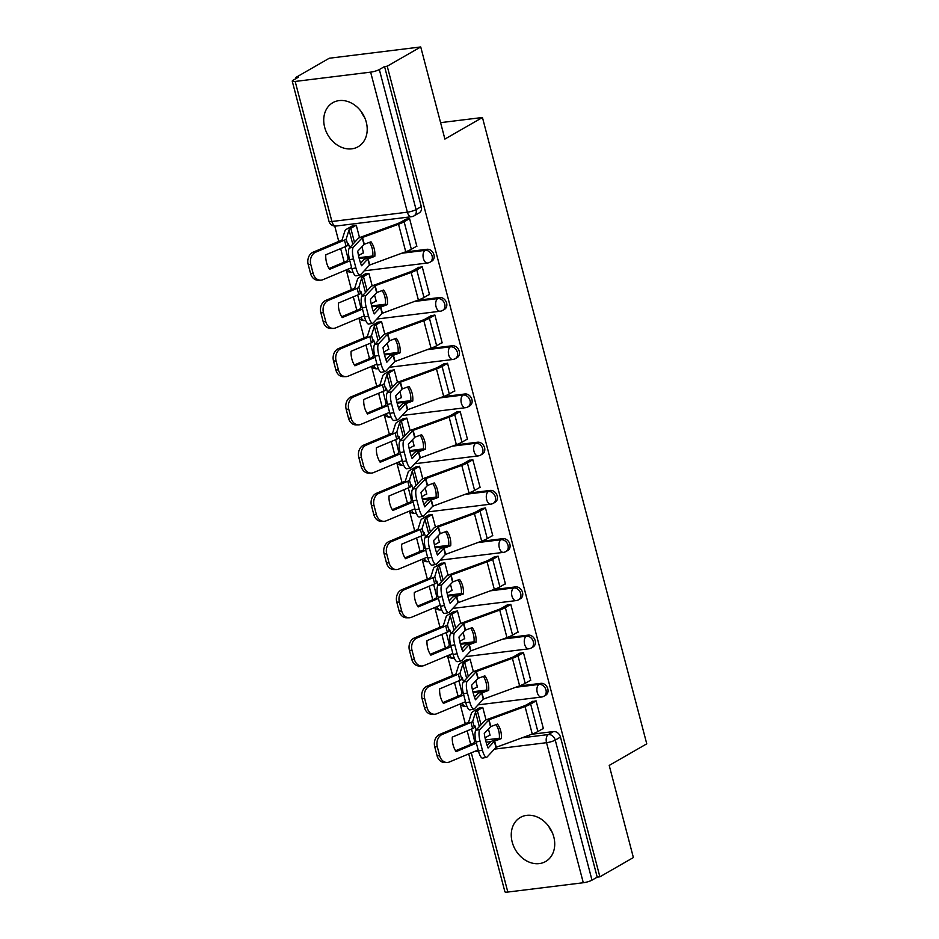 <?xml version="1.0" encoding="UTF-8"?>
<svg xmlns="http://www.w3.org/2000/svg" width="939" height="939" viewBox="0 0 939 939"><rect width="100%" height="100%" fill="white"/><g stroke="black" fill="none" stroke-linecap="round" stroke-linejoin="round"><path stroke-width="1.41" d="M431.858 261.124A6.514 5.223 -119.9 0 0 433.947 254.821A6.514 5.223 -119.9 0 0 426.987 249.293L425.144 250.361A6.514 5.223 60.1 0 1 432.093 255.878A6.514 5.223 60.1 0 1 430.003 262.192L431.858 261.124M444.511 309.354A6.514 5.223 -119.9 0 0 446.6 303.051A6.514 5.223 -119.9 0 0 439.64 297.522L437.797 298.59A6.514 5.223 60.1 0 1 444.746 304.107A6.514 5.223 60.1 0 1 442.656 310.41L444.511 309.354M457.164 357.583A6.514 5.223 -119.9 0 0 459.253 351.28A6.514 5.223 -119.9 0 0 452.293 345.752L450.45 346.82A6.514 5.223 60.1 0 1 457.399 352.336A6.514 5.223 60.1 0 1 455.309 358.639L457.164 357.583M469.817 405.801A6.514 5.223 -119.9 0 0 471.906 399.498A6.514 5.223 -119.9 0 0 464.946 393.981L463.091 395.037A6.514 5.223 60.1 0 1 470.052 400.566A6.514 5.223 60.1 0 1 467.962 406.869L469.817 405.801M482.47 454.03A6.514 5.223 -119.9 0 0 484.559 447.727A6.514 5.223 -119.9 0 0 477.599 442.21L475.744 443.267A6.514 5.223 60.1 0 1 482.705 448.795A6.514 5.223 60.1 0 1 480.615 455.098L482.47 454.03M495.123 502.259A6.514 5.223 -119.9 0 0 497.212 495.956A6.514 5.223 -119.9 0 0 490.252 490.428L488.397 491.496A6.514 5.223 60.1 0 1 495.358 497.024A6.514 5.223 60.1 0 1 493.268 503.327L495.123 502.259M507.776 550.489A6.514 5.223 -119.9 0 0 509.865 544.186A6.514 5.223 -119.9 0 0 502.905 538.657L501.05 539.725A6.514 5.223 60.1 0 1 508.011 545.254A6.514 5.223 60.1 0 1 505.921 551.557L507.776 550.489M520.429 598.718A6.514 5.223 -119.9 0 0 522.518 592.415A6.514 5.223 -119.9 0 0 515.558 586.887L513.703 587.955A6.514 5.223 60.1 0 1 520.664 593.483A6.514 5.223 60.1 0 1 518.574 599.786L520.429 598.718M533.082 646.948A6.514 5.223 -119.9 0 0 535.171 640.644A6.514 5.223 -119.9 0 0 528.211 635.116L526.356 636.184A6.514 5.223 60.1 0 1 533.317 641.701A6.514 5.223 60.1 0 1 531.228 648.004L533.082 646.948M545.735 695.177A6.514 5.223 -119.9 0 0 547.813 688.874A6.514 5.223 -119.9 0 0 540.864 683.346L539.009 684.414A6.514 5.223 60.1 0 1 545.97 689.93A6.514 5.223 60.1 0 1 543.881 696.233L545.735 695.177M512.189 842.037A25.4 20.388 -119.9 0 0 545.653 861.497A25.4 20.388 -119.9 0 0 553.787 836.907A25.4 20.388 -119.9 0 0 520.323 817.458A25.4 20.388 -119.9 0 0 512.189 842.037M548.787 826.426A25.4 20.388 -119.9 0 0 552.214 832.388M324.671 127.281A25.4 20.388 -119.9 0 0 358.135 146.73A25.4 20.388 -119.9 0 0 366.269 122.152A25.4 20.388 -119.9 0 0 332.817 102.691A25.4 20.388 -119.9 0 0 324.671 127.281M361.269 111.671A25.4 20.388 -119.9 0 0 364.696 117.621M420.731 46.95L444.898 139.078L482.446 117.492L646.76 743.829L609.211 765.426L633.379 857.553L599.88 876.815L387.22 66.211L420.731 46.95L329.26 58.241L295.762 77.503L296.031 78.547M334.73 226.053L338.768 241.44M340.646 248.589L344.202 262.145M346.256 269.963L351.421 289.67M353.299 296.818L356.855 310.375M358.909 318.192L364.074 337.899M365.952 345.047L369.508 358.604M371.551 366.421L376.727 386.117M378.605 393.277L382.161 406.833M384.204 414.651L389.38 434.346M391.258 441.506L394.814 455.063M398.958 461.953A6.514 3.674 83 0 0 402.702 465.228A6.514 6.514 0 0 1 396.833 462.845L402.033 482.576M403.911 489.735L407.467 503.292M409.51 511.109L414.686 530.805M416.564 537.965L420.12 551.522M422.163 559.339L427.339 579.034M429.205 586.182L432.762 599.751M434.816 607.568L439.98 627.264M441.858 634.412L445.415 647.969M447.469 655.786L452.633 675.493M454.511 682.641L458.068 696.198M460.122 704.015L465.286 723.711M467.164 730.871L470.721 744.427M295.762 77.503L298.426 77.174L293.203 80.179A6.514 1.244 -14.7 0 0 292.24 81.165A6.514 1.244 -14.7 0 0 295.175 81.447L370.635 72.139A6.514 1.244 -14.7 0 0 379.333 69.545L416.071 209.597A6.514 5.223 60.1 0 1 413.993 215.9L419.205 212.895A6.514 5.223 60.1 0 0 421.294 206.592L416.071 209.597A6.514 1.244 -14.7 0 1 407.373 212.191L370.635 72.139M387.22 66.211L384.556 66.54L379.333 69.545M485.533 739.955L499.337 738.254M531.674 734.263L553.517 731.575L548.294 734.568A6.514 5.223 60.1 0 1 555.254 740.096L591.993 880.148A6.514 1.244 165.3 0 1 583.295 882.742L507.823 892.05A6.514 1.244 165.3 0 1 504.9 891.768L468.725 753.888M591.993 880.148L597.216 877.143L599.88 876.815M542.73 728.758L543.399 728.676L536.099 700.846L532.167 701.597M486.038 719.92L482.763 707.431L478.831 708.182M476.754 687.102L477.411 687.019L475.768 680.752M530.077 680.529L530.746 680.446L523.446 652.617L519.513 653.368M473.385 671.69L470.11 659.201L466.178 659.953M464.101 638.872L464.758 638.802L463.115 632.522M517.424 632.299L518.093 632.217L510.793 604.387L506.86 605.15M460.732 623.461L457.457 610.972L453.525 611.723M451.448 590.654L452.105 590.572L450.462 584.293M504.783 584.07L505.44 583.988L498.139 556.17L494.207 556.921M448.091 575.231L444.804 562.743L440.872 563.494M438.795 542.425L439.452 542.343L437.809 536.063M492.13 535.84L492.787 535.758L485.486 507.94L481.554 508.692M435.438 527.014L432.151 514.513L428.219 515.265M426.142 494.196L426.799 494.114L425.156 487.834M479.477 487.611L480.134 487.529L472.833 459.711L468.901 460.462M422.785 478.784L419.498 466.284L415.566 467.047M413.489 445.966L414.146 445.884L412.503 439.616M466.824 439.382L467.481 439.299L460.18 411.482L456.248 412.233M410.132 430.555L406.845 418.066L402.913 418.817M400.836 397.737L401.493 397.655L399.85 391.387M454.171 391.164L454.828 391.082L447.527 363.252L443.595 364.003M397.479 382.326L394.204 369.837L390.272 370.588M388.183 349.508L388.84 349.425L387.197 343.158M441.518 342.935L442.175 342.852L434.874 315.023L430.942 315.774M384.826 334.096L381.551 321.608L377.619 322.359M375.53 301.278L376.199 301.196L374.544 294.928M428.865 294.705L429.522 294.623L422.221 266.793L418.289 267.545M372.173 285.867L368.898 273.378L364.966 274.129M362.877 253.061L363.546 252.978L361.891 246.699M416.212 246.476L416.869 246.394L409.568 218.564L405.636 219.327M359.003 257.685L372.806 255.983M405.143 251.992L426.987 249.293M371.656 305.914L385.459 304.213M417.796 300.222L439.64 297.522M384.309 354.144L398.113 352.43M430.449 348.439L452.293 345.752M396.962 402.362L410.766 400.66M443.102 396.669L464.946 393.981M409.615 450.591L423.419 448.889M455.755 444.898L477.599 442.21M422.268 498.82L436.072 497.118M468.408 493.128L490.252 490.428M434.921 547.05L448.725 545.348M481.061 541.357L502.905 538.657M447.574 595.279L461.378 593.577M493.714 589.586L515.558 586.887M460.227 643.508L474.031 641.807M506.367 637.816L528.211 635.116M472.88 691.738L486.684 690.024M519.021 686.045L540.864 683.346M440.591 122.657L482.446 117.492M489.407 735.331L490.064 735.249L488.421 728.981M359.52 237.637L356.245 225.149L352.313 225.9M384.556 66.54L421.294 206.592M597.216 877.143L560.466 737.092A6.514 5.223 -119.9 0 0 553.517 731.575M536.11 700.893L530.652 704.039A16.28 3.11 165.3 0 1 525.054 706.539L489.031 719.744L490.815 726.54L497.517 724.086A20.189 17.735 96.3 0 1 500.698 730.882A20.189 17.735 96.3 0 1 501.332 738.617L499.325 738.394A20.189 17.735 96.3 0 0 498.691 730.659A20.189 17.735 96.3 0 0 496.038 724.638M543.329 728.418L537.871 731.551A16.28 3.11 165.3 0 1 532.272 734.052L496.027 747.362L487.095 757.01A9.766 2.747 78.6 0 1 486.602 757.304A9.766 2.747 78.6 0 1 482.411 750.179L480.064 741.211L476.073 742.01L478.432 750.977L482.411 750.179M501.332 738.617L494.407 741.176L488.08 748.007A20.189 5.681 -101.4 0 1 484.266 733.476L490.815 726.54M487.141 745.507L490.346 742.033A4.883 0.939 165.3 0 1 490.944 741.599A4.883 0.939 165.3 0 1 492.623 740.859L499.325 738.394M489.031 719.744L479.876 729.497A9.766 2.747 78.6 0 0 480.064 741.211M532.753 701.257L527.178 704.461A12.043 2.301 165.3 0 1 523.035 706.316L487.024 719.52A4.883 0.939 -14.7 0 0 485.346 720.272A4.883 0.939 -14.7 0 0 484.747 720.706L475.897 730.296L479.876 729.497M476.073 742.01A9.766 2.747 -101.4 0 1 475.897 730.296M486.602 757.304L482.623 758.113A9.766 2.747 -101.4 0 1 478.432 750.977M476.378 743.148L456.108 751.623A20.189 15.951 89.9 0 1 452.293 737.103L472.622 728.582A4.883 0.939 -14.7 0 0 473.632 728.101A4.883 0.939 -14.7 0 0 474.359 727.467L474.876 725.777A20.189 2.336 -103.4 0 1 476.155 730.026M471.495 729.063A20.189 2.336 -103.4 0 1 472.798 733.688A20.189 2.336 -103.4 0 1 474.594 741.282L475.827 740.988M479.43 707.842L473.855 711.046A16.28 3.11 -14.7 0 0 471.448 713.147L468.549 722.349L439.616 734.462L442.21 734.451A9.766 7.723 89.9 0 0 437.316 746.798L434.734 746.798A9.766 7.723 -90.1 0 1 439.616 734.462M482.775 707.478L477.317 710.612A12.043 2.301 -14.7 0 0 475.545 712.173L472.728 721.281A4.883 0.939 165.3 0 1 472.012 721.915A4.883 0.939 165.3 0 1 471.002 722.408L442.21 734.451M474.594 741.282L473.843 743.125L455.556 750.777M439.675 755.766A9.766 7.723 89.9 0 0 447.023 762.468L444.429 762.468A9.766 7.723 -90.1 0 1 437.081 755.766L439.675 755.766L437.316 746.798M447.023 762.468A9.766 7.723 89.9 0 0 449.429 761.975L478.162 749.944M437.081 755.766L434.734 746.798M489.994 734.991L485.052 737.843M523.457 652.675L517.999 655.809A16.28 3.11 165.3 0 1 512.401 658.309L476.39 671.514L478.174 678.322L484.864 675.857A20.189 17.735 96.3 0 1 488.045 682.653A20.189 17.735 96.3 0 1 488.679 690.388L486.672 690.165A20.189 17.735 96.3 0 0 486.038 682.442A20.189 17.735 96.3 0 0 483.385 676.409M530.676 680.188L525.218 683.322A16.28 3.11 165.3 0 1 519.619 685.822L483.374 699.132L474.441 708.781A9.766 2.747 78.6 0 1 473.949 709.086A9.766 2.747 78.6 0 1 469.758 701.949L467.411 692.982L463.42 693.792L465.779 702.748L469.758 701.949M488.679 690.388L481.754 692.947L475.427 699.778A20.189 5.681 -101.4 0 1 471.613 685.247L478.174 678.322M474.488 697.278L477.693 693.815A4.883 0.939 165.3 0 1 478.291 693.369A4.883 0.939 165.3 0 1 479.97 692.63L486.672 690.165M476.39 671.514L467.223 681.268A9.766 2.747 78.6 0 0 467.411 692.982M520.1 653.028L514.537 656.232A12.043 2.301 165.3 0 1 510.382 658.086L474.371 671.291A4.883 0.939 -14.7 0 0 472.693 672.042A4.883 0.939 -14.7 0 0 472.094 672.477L463.244 682.066L467.223 681.268M463.42 693.792A9.766 2.747 -101.4 0 1 463.244 682.066M473.949 709.086L469.969 709.884A9.766 2.747 -101.4 0 1 465.779 702.748M510.804 604.446L505.346 607.58A16.28 3.11 165.3 0 1 499.748 610.08L463.737 623.285L465.521 630.092L472.211 627.628A20.189 17.735 96.3 0 1 475.392 634.435A20.189 17.735 96.3 0 1 476.026 642.159L474.019 641.936A20.189 17.735 96.3 0 0 473.385 634.212A20.189 17.735 96.3 0 0 470.732 628.179M518.023 631.959L512.565 635.093A16.28 3.11 165.3 0 1 506.966 637.593L470.721 650.903L461.788 660.551A9.766 2.747 78.6 0 1 461.295 660.856A9.766 2.747 78.6 0 1 457.105 653.72L454.758 644.753L450.767 645.562L453.126 654.53L457.105 653.72M476.026 642.159L469.101 644.717L462.774 651.549A20.189 5.681 -101.4 0 1 458.96 637.018L465.521 630.092M461.835 649.049L465.04 645.586A4.883 0.939 165.3 0 1 465.638 645.152A4.883 0.939 165.3 0 1 467.317 644.4L474.019 641.936M463.737 623.285L454.57 633.039A9.766 2.747 78.6 0 0 454.758 644.753M507.447 604.81L501.884 608.014A12.043 2.301 165.3 0 1 497.729 609.857L461.718 623.062A4.883 0.939 -14.7 0 0 460.04 623.813A4.883 0.939 -14.7 0 0 459.441 624.247L450.591 633.848L454.57 633.039M450.767 645.562A9.766 2.747 -101.4 0 1 450.591 633.848M461.295 660.856L457.316 661.655A9.766 2.747 -101.4 0 1 453.126 654.53M463.725 694.919L443.454 703.405A20.189 15.951 89.9 0 1 439.64 688.874L459.981 680.352A4.883 0.939 -14.7 0 0 460.979 679.871A4.883 0.939 -14.7 0 0 461.706 679.237L462.223 677.547A20.189 2.336 -103.4 0 1 463.502 681.796M458.842 680.834A20.189 2.336 -103.4 0 1 460.145 685.458A20.189 2.336 -103.4 0 1 461.953 693.052L463.173 692.759M466.777 659.612L461.202 662.817A16.28 3.11 -14.7 0 0 458.807 664.918L455.896 674.12L426.975 686.233L429.557 686.233A9.766 7.723 89.9 0 0 424.674 698.569L422.081 698.581A9.766 7.723 -90.1 0 1 426.975 686.233M470.122 659.248L464.664 662.394A12.043 2.301 -14.7 0 0 462.892 663.943L460.075 673.063A4.883 0.939 165.3 0 1 459.359 673.686A4.883 0.939 165.3 0 1 458.349 674.179L429.557 686.233M461.953 693.052L461.19 694.895L442.903 702.548M427.022 707.536A9.766 7.723 89.9 0 0 434.37 714.239L431.776 714.239A9.766 7.723 -90.1 0 1 424.428 707.536L427.022 707.536L424.674 698.569M434.37 714.239A9.766 7.723 89.9 0 0 436.776 713.746L465.509 701.715M424.428 707.536L422.081 698.581M477.341 686.761L472.399 689.613M451.072 646.689L430.801 655.176A20.189 15.951 89.9 0 1 426.987 640.644L447.328 632.135A4.883 0.939 -14.7 0 0 448.326 631.642A4.883 0.939 -14.7 0 0 449.053 631.008L449.57 629.318A20.189 2.336 -103.4 0 1 450.849 633.567M446.201 632.604A20.189 2.336 -103.4 0 1 447.492 637.241A20.189 2.336 -103.4 0 1 449.3 644.823L450.52 644.53M454.124 611.383L448.549 614.587A16.28 3.11 -14.7 0 0 446.154 616.688L443.243 625.89L414.322 638.004L416.916 638.004A9.766 7.723 89.9 0 0 412.021 650.34L409.427 650.351A9.766 7.723 -90.1 0 1 414.322 638.004M457.469 611.019L452.011 614.165A12.043 2.301 -14.7 0 0 450.239 615.714L447.434 624.834A4.883 0.939 165.3 0 1 446.706 625.456A4.883 0.939 165.3 0 1 445.696 625.949L416.916 638.004M449.3 644.823L448.678 646.607L430.262 654.319M414.369 659.307A9.766 7.723 89.9 0 0 421.717 666.009L419.123 666.009A9.766 7.723 -90.1 0 1 411.775 659.319L414.369 659.307L412.021 650.34M421.717 666.009A9.766 7.723 89.9 0 0 424.135 665.516L452.856 653.485M411.775 659.319L409.427 650.351M464.688 638.532L459.746 641.384M498.151 556.217L492.693 559.351A16.28 3.11 165.3 0 1 487.095 561.851L451.084 575.055L452.868 581.863L459.558 579.41A20.189 17.735 96.3 0 1 462.739 586.206A20.189 17.735 96.3 0 1 463.373 593.929L461.366 593.718A20.189 17.735 96.3 0 0 460.732 585.983A20.189 17.735 96.3 0 0 458.079 579.95M505.37 583.729L499.912 586.863A16.28 3.11 165.3 0 1 494.313 589.363L458.079 602.674L449.135 612.322A9.766 2.747 78.6 0 1 448.642 612.627A9.766 2.747 78.6 0 1 444.452 605.491L442.105 596.523L438.126 597.333L440.473 606.301L444.452 605.491M463.373 593.929L456.448 596.488L450.121 603.319A20.189 5.681 -101.4 0 1 446.307 588.8L452.868 581.863M449.182 600.831L452.387 597.357A4.883 0.939 165.3 0 1 452.985 596.922A4.883 0.939 165.3 0 1 454.664 596.171L461.366 593.718M451.084 575.055L441.917 584.809A9.766 2.747 78.6 0 0 442.105 596.523M494.794 556.581L489.231 559.785A12.043 2.301 165.3 0 1 485.087 561.628L449.065 574.844A4.883 0.939 -14.7 0 0 447.387 575.584A4.883 0.939 -14.7 0 0 446.8 576.018L437.938 585.619L441.917 584.809M438.126 597.333A9.766 2.747 -101.4 0 1 437.938 585.619M448.642 612.627L444.663 613.425A9.766 2.747 -101.4 0 1 440.473 606.301M485.498 507.987L480.04 511.121A16.28 3.11 165.3 0 1 474.441 513.621L438.431 526.838L440.215 533.634L446.905 531.181A20.189 17.735 96.3 0 1 450.086 537.977A20.189 17.735 96.3 0 1 450.72 545.712L448.713 545.489A20.189 17.735 96.3 0 0 448.079 537.754A20.189 17.735 96.3 0 0 445.426 531.72M492.717 535.5L487.259 538.634A16.28 3.11 165.3 0 1 481.66 541.134L445.426 554.444L436.482 564.093A9.766 2.747 78.6 0 1 435.989 564.398A9.766 2.747 78.6 0 1 431.799 557.261L429.452 548.294L425.473 549.104L427.82 558.071L431.799 557.261M450.72 545.712L443.795 548.259L437.468 555.102A20.189 5.681 -101.4 0 1 433.654 540.571L440.215 533.634M436.529 552.602L439.734 549.127A4.883 0.939 165.3 0 1 440.332 548.693A4.883 0.939 165.3 0 1 442.011 547.942L448.713 545.489M438.431 526.838L429.276 536.58A9.766 2.747 78.6 0 0 429.452 548.294M482.141 508.351L476.578 511.555A12.043 2.301 165.3 0 1 472.434 513.398L436.412 526.615A4.883 0.939 -14.7 0 0 434.734 527.366A4.883 0.939 -14.7 0 0 434.147 527.8L425.285 537.39L429.276 536.58M425.473 549.104A9.766 2.747 -101.4 0 1 425.285 537.39M435.989 564.398L432.01 565.208A9.766 2.747 -101.4 0 1 427.82 558.071M472.845 459.758L467.387 462.892A16.28 3.11 165.3 0 1 461.788 465.392L425.778 478.608L427.562 485.404L434.252 482.951A20.189 17.735 96.3 0 1 437.433 489.747A20.189 17.735 96.3 0 1 438.067 497.482L436.06 497.259A20.189 17.735 96.3 0 0 435.426 489.524A20.189 17.735 96.3 0 0 432.773 483.491M480.064 487.271L474.606 490.416A16.28 3.11 165.3 0 1 469.007 492.905L432.773 506.215L423.841 515.875A9.766 2.747 78.6 0 1 423.336 516.168A9.766 2.747 78.6 0 1 419.146 509.032L416.799 500.076L412.82 500.874L415.167 509.842L419.146 509.032M438.067 497.482L431.142 500.041L424.815 506.872A20.189 5.681 -101.4 0 1 421.001 492.341L427.562 485.404M423.888 504.372L427.081 500.898A4.883 0.939 165.3 0 1 427.679 500.464A4.883 0.939 165.3 0 1 429.358 499.712L436.06 497.259M425.778 478.608L416.623 488.35A9.766 2.747 78.6 0 0 416.799 500.076M469.5 460.122L463.925 463.326A12.043 2.301 165.3 0 1 459.781 465.169L423.759 478.385A4.883 0.939 -14.7 0 0 422.081 479.136A4.883 0.939 -14.7 0 0 421.494 479.571L412.632 489.16L416.623 488.35M412.82 500.874A9.766 2.747 -101.4 0 1 412.632 489.16M423.336 516.168L419.357 516.978A9.766 2.747 -101.4 0 1 415.167 509.842M438.419 598.46L418.148 606.946A20.189 15.951 89.9 0 1 414.334 592.415L434.675 583.905A4.883 0.939 -14.7 0 0 435.673 583.412A4.883 0.939 -14.7 0 0 436.4 582.79L436.917 581.088A20.189 2.336 -103.4 0 1 438.196 585.337M433.548 584.375A20.189 2.336 -103.4 0 1 434.839 589.011A20.189 2.336 -103.4 0 1 436.647 596.594L437.867 596.3M441.471 563.154L435.896 566.358A16.28 3.11 -14.7 0 0 433.501 568.459L430.59 577.661L401.669 589.774L404.263 589.774A9.766 7.723 89.9 0 0 399.368 602.11L396.774 602.122A9.766 7.723 -90.1 0 1 401.669 589.774M444.816 562.79L439.358 565.935A12.043 2.301 -14.7 0 0 437.586 567.485L434.78 576.605A4.883 0.939 165.3 0 1 434.053 577.239A4.883 0.939 165.3 0 1 433.043 577.72L404.263 589.774M436.647 596.594L436.025 598.378L417.609 606.089M401.716 611.078A9.766 7.723 89.9 0 0 409.064 617.78L406.47 617.792A9.766 7.723 -90.1 0 1 399.122 611.089L401.716 611.078L399.368 602.11M409.064 617.78A9.766 7.723 89.9 0 0 411.482 617.287L440.203 605.256M399.122 611.089L396.774 602.122M452.035 590.314L447.093 593.155M425.766 550.231L405.495 558.717A20.189 15.951 89.9 0 1 401.681 544.186L422.022 535.676A4.883 0.939 -14.7 0 0 423.031 535.183A4.883 0.939 -14.7 0 0 423.747 534.561L424.264 532.859A20.189 2.336 -103.4 0 1 425.543 537.108M420.895 536.146A20.189 2.336 -103.4 0 1 422.186 540.782A20.189 2.336 -103.4 0 1 423.994 548.364L425.214 548.071M428.818 514.924L423.243 518.128A16.28 3.11 -14.7 0 0 420.848 520.241L417.937 529.432L389.016 541.545L391.61 541.545A9.766 7.723 89.9 0 0 386.715 553.881L384.121 553.893A9.766 7.723 -90.1 0 1 389.016 541.545M432.163 514.572L426.705 517.706A12.043 2.301 -14.7 0 0 424.933 519.267L422.127 528.375A4.883 0.939 165.3 0 1 421.4 529.009A4.883 0.939 165.3 0 1 420.402 529.49L391.61 541.545M423.994 548.364L423.372 550.148L404.955 557.872M389.063 562.848A9.766 7.723 89.9 0 0 396.411 569.55L393.817 569.562A9.766 7.723 -90.1 0 1 386.469 562.86L389.063 562.848L386.715 553.881M396.411 569.55A9.766 7.723 89.9 0 0 398.829 569.057L427.55 557.038M386.469 562.86L384.121 553.893M439.382 542.085L434.44 544.925M413.113 502.001L392.842 510.487A20.189 15.951 89.9 0 1 389.028 495.956L409.369 487.447A4.883 0.939 -14.7 0 0 410.378 486.965A4.883 0.939 -14.7 0 0 411.094 486.332L411.611 484.63A20.189 2.336 -103.4 0 1 412.89 488.89M408.242 487.916A20.189 2.336 -103.4 0 1 409.533 492.552A20.189 2.336 -103.4 0 1 411.341 500.135L412.561 499.841M416.165 466.706L410.589 469.911A16.28 3.11 -14.7 0 0 408.195 472.012L405.284 481.202L376.363 493.327L378.957 493.315A9.766 7.723 89.9 0 0 374.062 505.663L371.468 505.663A9.766 7.723 -90.1 0 1 376.363 493.327M419.522 466.343L414.052 469.477A12.043 2.301 -14.7 0 0 412.28 471.038L409.474 480.146A4.883 0.939 165.3 0 1 408.747 480.78A4.883 0.939 165.3 0 1 407.749 481.261L378.957 493.315M411.341 500.135L410.719 501.919L392.302 509.642M376.41 514.619A9.766 7.723 89.9 0 0 383.769 521.321L381.175 521.333A9.766 7.723 -90.1 0 1 373.816 514.631L376.41 514.619L374.062 505.663M383.769 521.321A9.766 7.723 89.9 0 0 386.175 520.828L414.897 508.809M373.816 514.631L371.468 505.663M426.74 493.855L421.787 496.696M460.192 411.528L454.734 414.674A16.28 3.11 165.3 0 1 449.135 417.162L413.125 430.379L414.909 437.175L421.611 434.722A20.189 17.735 96.3 0 1 424.78 441.518A20.189 17.735 96.3 0 1 425.414 449.253L423.407 449.03A20.189 17.735 96.3 0 0 422.773 441.295A20.189 17.735 96.3 0 0 420.12 435.262M467.411 439.041L461.953 442.187A16.28 3.11 165.3 0 1 456.354 444.687L420.12 457.986L411.188 467.645A9.766 2.747 78.6 0 1 410.683 467.939A9.766 2.747 78.6 0 1 406.493 460.814L404.146 451.847L400.167 452.645L402.514 461.612L406.493 460.814M425.414 449.253L418.489 451.812L412.162 458.643A20.189 5.681 -101.4 0 1 408.348 444.112L414.909 437.175M411.235 456.143L414.439 452.668A4.883 0.939 165.3 0 1 415.026 452.234A4.883 0.939 165.3 0 1 416.705 451.483L423.407 449.03M413.125 430.379L403.97 440.133A9.766 2.747 78.6 0 0 404.146 451.847M456.847 411.892L451.272 415.097A12.043 2.301 165.3 0 1 447.128 416.939L411.118 430.156A4.883 0.939 -14.7 0 0 409.427 430.907A4.883 0.939 -14.7 0 0 408.841 431.341L399.979 440.931L403.97 440.133M400.167 452.645A9.766 2.747 -101.4 0 1 399.979 440.931M410.683 467.939L406.704 468.749A9.766 2.747 -101.4 0 1 402.514 461.612M400.46 453.772L380.189 462.258A20.189 15.951 89.9 0 1 376.386 447.727L396.716 439.217A4.883 0.939 -14.7 0 0 397.725 438.736A4.883 0.939 -14.7 0 0 398.441 438.102L398.969 436.412A20.189 2.336 -103.4 0 1 400.237 440.661M395.589 439.687A20.189 2.336 -103.4 0 1 396.88 444.323A20.189 2.336 -103.4 0 1 398.688 451.905L399.908 451.624M403.512 418.477L397.936 421.681A16.28 3.11 -14.7 0 0 395.542 423.782L392.631 432.973L363.71 445.098L366.304 445.086A9.766 7.723 89.9 0 0 361.409 457.434L358.815 457.434A9.766 7.723 -90.1 0 1 363.71 445.098M406.869 418.113L401.411 421.247A12.043 2.301 -14.7 0 0 399.627 422.808L396.821 431.917A4.883 0.939 165.3 0 1 396.094 432.55A4.883 0.939 165.3 0 1 395.096 433.032L366.304 445.086M398.688 451.905L397.936 453.76L379.649 461.413M363.757 466.401A9.766 7.723 89.9 0 0 371.116 473.092L368.522 473.103A9.766 7.723 -90.1 0 1 361.163 466.401L363.757 466.401L361.409 457.434M371.116 473.092A9.766 7.723 89.9 0 0 373.522 472.599L402.244 460.579M361.163 466.401L358.815 457.434M414.087 445.626L409.134 448.466M447.539 363.299L442.081 366.445A16.28 3.11 165.3 0 1 436.482 368.933L400.472 382.15L402.256 388.946L408.958 386.492A20.189 17.735 96.3 0 1 412.127 393.288A20.189 17.735 96.3 0 1 412.761 401.023L410.754 400.8A20.189 17.735 96.3 0 0 410.12 393.065A20.189 17.735 96.3 0 0 407.467 387.032M454.758 390.812L449.3 393.957A16.28 3.11 165.3 0 1 443.701 396.458L407.467 409.768L398.535 419.416A9.766 2.747 78.6 0 1 398.03 419.71A9.766 2.747 78.6 0 1 393.84 412.585L391.493 403.617L387.514 404.416L389.861 413.383L393.84 412.585M412.761 401.023L405.848 403.582L399.509 410.413A20.189 5.681 -101.4 0 1 395.695 395.882L402.256 388.946M398.582 407.913L401.786 404.439A4.883 0.939 165.3 0 1 402.373 404.005A4.883 0.939 165.3 0 1 404.052 403.254L410.754 400.8M400.472 382.15L391.317 391.903A9.766 2.747 78.6 0 0 391.493 403.617M444.194 363.663L438.619 366.867A12.043 2.301 165.3 0 1 434.475 368.722L398.465 381.927A4.883 0.939 -14.7 0 0 396.774 382.678A4.883 0.939 -14.7 0 0 396.188 383.112L387.326 392.702L391.317 391.903M387.514 404.416A9.766 2.747 -101.4 0 1 387.326 392.702M398.03 419.71L394.051 420.519A9.766 2.747 -101.4 0 1 389.861 413.383M387.807 405.554L367.536 414.029A20.189 15.951 89.9 0 1 363.733 399.498L384.063 390.988A4.883 0.939 -14.7 0 0 385.072 390.507A4.883 0.939 -14.7 0 0 385.788 389.873L386.316 388.183A20.189 2.336 -103.4 0 1 387.584 392.432M382.936 391.457A20.189 2.336 -103.4 0 1 384.227 396.094A20.189 2.336 -103.4 0 1 386.035 403.688L387.255 403.394M390.859 370.248L385.283 373.452A16.28 3.11 -14.7 0 0 382.889 375.553L379.978 384.755L351.057 396.868L353.651 396.857A9.766 7.723 89.9 0 0 348.756 409.204L346.162 409.204A9.766 7.723 -90.1 0 1 351.057 396.868M394.216 369.884L388.758 373.018A12.043 2.301 -14.7 0 0 386.974 374.579L384.168 383.687A4.883 0.939 165.3 0 1 383.452 384.321A4.883 0.939 165.3 0 1 382.443 384.802L353.651 396.857M386.035 403.688L385.283 405.531L366.996 413.183M351.104 418.172A9.766 7.723 89.9 0 0 358.463 424.874L355.869 424.874A9.766 7.723 -90.1 0 1 348.51 418.172L351.104 418.172L348.756 409.204M358.463 424.874A9.766 7.723 89.9 0 0 360.869 424.369L389.591 412.35M348.51 418.172L346.162 409.204M401.434 397.397L396.481 400.249M434.886 315.07L429.428 318.215A16.28 3.11 165.3 0 1 423.829 320.715L387.819 333.92L389.603 340.728L396.305 338.263A20.189 17.735 96.3 0 1 399.474 345.059A20.189 17.735 96.3 0 1 400.108 352.794L398.101 352.571A20.189 17.735 96.3 0 0 397.467 344.848A20.189 17.735 96.3 0 0 394.814 338.815M442.105 342.594L436.647 345.728A16.28 3.11 165.3 0 1 431.048 348.228L394.814 361.538L385.882 371.187A9.766 2.747 78.6 0 1 385.377 371.492A9.766 2.747 78.6 0 1 381.187 364.355L378.84 355.388L374.861 356.198L377.208 365.154L381.187 364.355M400.108 352.794L393.195 355.353L386.856 362.184A20.189 5.681 -101.4 0 1 383.042 347.653L389.603 340.728M385.929 359.684L389.133 356.21A4.883 0.939 165.3 0 1 389.72 355.775A4.883 0.939 165.3 0 1 391.399 355.036L398.101 352.571M387.819 333.92L378.663 343.674A9.766 2.747 78.6 0 0 378.84 355.388M431.541 315.434L425.966 318.638A12.043 2.301 165.3 0 1 421.822 320.492L385.812 333.697A4.883 0.939 -14.7 0 0 384.121 334.448A4.883 0.939 -14.7 0 0 383.535 334.883L374.684 344.472L378.663 343.674M374.861 356.198A9.766 2.747 -101.4 0 1 374.684 344.472M385.377 371.492L381.398 372.29A9.766 2.747 -101.4 0 1 377.208 365.154M375.154 357.325L354.883 365.811A20.189 15.951 89.9 0 1 351.08 351.28L371.41 342.758A4.883 0.939 -14.7 0 0 372.419 342.277A4.883 0.939 -14.7 0 0 373.135 341.643L373.663 339.953A20.189 2.336 -103.4 0 1 374.931 344.202M370.283 343.24A20.189 2.336 -103.4 0 1 371.574 347.864A20.189 2.336 -103.4 0 1 373.382 355.458L374.602 355.165M378.206 322.018L372.63 325.223A16.28 3.11 -14.7 0 0 370.236 327.324L367.325 336.526L338.404 348.639L340.998 348.627A9.766 7.723 89.9 0 0 336.103 360.975L333.509 360.987A9.766 7.723 -90.1 0 1 338.404 348.639M381.563 321.654L376.105 324.8A12.043 2.301 -14.7 0 0 374.321 326.349L371.515 335.458A4.883 0.939 165.3 0 1 370.799 336.092A4.883 0.939 165.3 0 1 369.79 336.585L340.998 348.627M373.382 355.458L372.63 357.301L354.343 364.954M338.451 369.943A9.766 7.723 89.9 0 0 345.81 376.645L343.216 376.645A9.766 7.723 -90.1 0 1 335.857 369.943L338.451 369.943L336.103 360.975M345.81 376.645A9.766 7.723 89.9 0 0 348.216 376.152L376.938 364.121M335.857 369.943L333.509 360.987M388.781 349.167L383.828 352.019M422.233 266.852L416.775 269.986A16.28 3.11 165.3 0 1 411.176 272.486L375.166 285.691L376.95 292.498L383.652 290.034A20.189 17.735 96.3 0 1 386.821 296.841A20.189 17.735 96.3 0 1 387.455 304.565L385.448 304.342A20.189 17.735 96.3 0 0 384.814 296.618A20.189 17.735 96.3 0 0 382.161 290.585M429.452 294.365L423.994 297.499A16.28 3.11 165.3 0 1 418.395 299.999L382.161 313.309L373.229 322.957A9.766 2.747 78.6 0 1 372.724 323.262A9.766 2.747 78.6 0 1 368.534 316.126L366.187 307.159L362.208 307.969L364.555 316.924L368.534 316.126M387.455 304.565L380.541 307.123L374.203 313.955A20.189 5.681 -101.4 0 1 370.389 299.424L376.95 292.498M373.276 311.455L376.48 307.992A4.883 0.939 165.3 0 1 377.067 307.558A4.883 0.939 165.3 0 1 378.746 306.807L385.448 304.342M375.166 285.691L366.01 295.445A9.766 2.747 78.6 0 0 366.187 307.159M418.888 267.204L413.313 270.409A12.043 2.301 165.3 0 1 409.169 272.263L373.159 285.468A4.883 0.939 -14.7 0 0 371.48 286.219A4.883 0.939 -14.7 0 0 370.882 286.653L362.031 296.243L366.01 295.445M362.208 307.969A9.766 2.747 -101.4 0 1 362.031 296.243M372.724 323.262L368.745 324.061A9.766 2.747 -101.4 0 1 364.555 316.924M362.501 309.095L342.23 317.582A20.189 15.951 89.9 0 1 338.427 303.051L358.757 294.541A4.883 0.939 -14.7 0 0 359.766 294.048A4.883 0.939 -14.7 0 0 360.482 293.414L361.01 291.724A20.189 2.336 -103.4 0 1 362.278 295.973M357.63 295.01A20.189 2.336 -103.4 0 1 358.921 299.647A20.189 2.336 -103.4 0 1 360.729 307.229L361.949 306.936M365.553 273.789L359.977 276.993A16.28 3.11 -14.7 0 0 357.583 279.094L354.672 288.296L325.751 300.41L328.345 300.41A9.766 7.723 89.9 0 0 323.45 312.746L320.856 312.757A9.766 7.723 -90.1 0 1 325.751 300.41M368.91 273.425L363.452 276.571A12.043 2.301 -14.7 0 0 361.668 278.12L358.862 287.24A4.883 0.939 165.3 0 1 358.146 287.862A4.883 0.939 165.3 0 1 357.137 288.355L328.345 300.41M360.729 307.229L359.977 309.072L341.69 316.725M325.798 321.713A9.766 7.723 89.9 0 0 333.157 328.415L330.563 328.415A9.766 7.723 -90.1 0 1 323.204 321.713L325.798 321.713L323.45 312.746M333.157 328.415A9.766 7.723 89.9 0 0 335.563 327.922L364.285 315.891M323.204 321.713L320.856 312.757M376.128 300.938L371.175 303.79M409.58 218.623L404.122 221.757A16.28 3.11 165.3 0 1 398.523 224.257L362.513 237.461L364.297 244.269L370.999 241.804A20.189 17.735 96.3 0 1 374.18 248.612A20.189 17.735 96.3 0 1 374.814 256.335L372.795 256.112A20.189 17.735 96.3 0 0 372.161 248.389A20.189 17.735 96.3 0 0 369.508 242.356M416.799 246.135L411.341 249.269A16.28 3.11 165.3 0 1 405.742 251.769L369.508 265.08L360.576 274.728A9.766 2.747 78.6 0 1 360.071 275.033A9.766 2.747 78.6 0 1 355.893 267.897L353.534 258.929L349.554 259.739L351.902 268.707L355.893 267.897M374.814 256.335L367.888 258.894L361.55 265.725A20.189 5.681 -101.4 0 1 357.736 251.194L364.297 244.269M360.623 263.225L363.827 259.763A4.883 0.939 165.3 0 1 364.414 259.328A4.883 0.939 165.3 0 1 366.104 258.577L372.795 256.112M362.513 237.461L353.357 247.215A9.766 2.747 78.6 0 0 353.534 258.929M406.235 218.987L400.66 222.191A12.043 2.301 165.3 0 1 396.516 224.034L360.506 237.238A4.883 0.939 -14.7 0 0 358.827 237.99A4.883 0.939 -14.7 0 0 358.228 238.424L349.378 248.025L353.357 247.215M349.554 259.739A9.766 2.747 -101.4 0 1 349.378 248.025M360.071 275.033L356.092 275.831A9.766 2.747 -101.4 0 1 351.902 268.707M349.848 260.866L329.589 269.352A20.189 15.951 89.9 0 1 325.774 254.821L346.104 246.311A4.883 0.939 -14.7 0 0 347.113 245.818A4.883 0.939 -14.7 0 0 347.829 245.196L348.357 243.494A20.189 2.336 -103.4 0 1 349.625 247.743M344.977 246.781A20.189 2.336 -103.4 0 1 346.268 251.417A20.189 2.336 -103.4 0 1 348.076 259L349.296 258.706M352.9 225.56L347.324 228.764A16.28 3.11 -14.7 0 0 344.93 230.865L342.019 240.067L313.098 252.18L315.692 252.18A9.766 7.723 89.9 0 0 310.797 264.516L308.203 264.528A9.766 7.723 -90.1 0 1 313.098 252.18M356.257 225.196L350.799 228.341A12.043 2.301 -14.7 0 0 349.026 229.891L346.209 239.011A4.883 0.939 165.3 0 1 345.493 239.633A4.883 0.939 165.3 0 1 344.484 240.126L315.692 252.18M348.076 259L347.453 260.784L329.037 268.495M313.145 273.484A9.766 7.723 89.9 0 0 320.504 280.186L317.91 280.198A9.766 7.723 -90.1 0 1 310.551 273.495L313.145 273.484L310.797 264.516M320.504 280.186A9.766 7.723 89.9 0 0 322.91 279.693L351.632 267.662M310.551 273.495L308.203 264.528M363.475 252.72L358.522 255.561M295.175 81.447L331.913 221.498L407.373 212.191A6.514 3.674 83 0 0 411.54 216.709A6.514 6.514 0 0 0 413.993 215.9M486.132 742.244L490.839 741.657M521.99 737.819L548.294 734.568A6.514 3.674 -97 0 0 546.545 742.69L494.372 749.134M478.456 751.094L474.136 751.623M471.296 752.82L507.823 892.05M583.295 882.742L546.545 742.69A6.514 1.244 -14.7 0 0 555.254 740.096L560.466 737.092M359.214 258.495L369.931 257.169M401.716 253.248L425.144 250.361A6.514 3.674 83 0 0 423.395 258.483A6.514 3.674 -97 0 0 427.562 263.002A6.514 6.514 0 0 0 430.003 262.192M371.867 306.724L382.584 305.398M414.369 301.478L437.797 298.59A6.514 3.674 83 0 0 436.048 306.701A6.514 3.674 -97 0 0 440.215 311.232A6.514 6.514 0 0 0 442.656 310.41M384.509 354.954L395.237 353.627M427.01 349.707L450.45 346.82A6.514 3.674 83 0 0 448.701 354.93A6.514 3.674 -97 0 0 452.868 359.461A6.514 6.514 0 0 0 455.309 358.639M397.162 403.183L407.878 401.857M439.663 397.936L463.091 395.037A6.514 3.674 83 0 0 461.354 403.16A6.514 3.674 -97 0 0 465.521 407.69A6.514 6.514 0 0 0 467.962 406.869M409.815 451.401L420.531 450.086M452.316 446.166L475.744 443.267A6.514 3.674 83 0 0 474.007 451.389A6.514 3.674 -97 0 0 478.174 455.92A6.514 6.514 0 0 0 480.615 455.098M422.468 499.63L433.184 498.316M464.969 494.384L488.397 491.496A6.514 3.674 83 0 0 486.66 499.618A6.514 3.674 -97 0 0 490.827 504.149A6.514 6.514 0 0 0 493.268 503.327M435.121 547.86L445.837 546.533M477.622 542.613L501.05 539.725A6.514 3.674 83 0 0 499.313 547.848A6.514 3.674 -97 0 0 503.468 552.367A6.514 6.514 0 0 0 505.921 551.557M447.774 596.089L458.49 594.763M490.275 590.842L513.703 587.955A6.514 3.674 83 0 0 511.966 596.077A6.514 3.674 -97 0 0 516.121 600.596A6.514 6.514 0 0 0 518.574 599.786M460.427 644.318L471.143 642.992M502.928 639.072L526.356 636.184A6.514 3.674 83 0 0 524.619 644.295A6.514 3.674 -97 0 0 528.774 648.826A6.514 6.514 0 0 0 531.228 648.004M473.08 692.548L483.796 691.221M515.581 687.301L539.009 684.414A6.514 3.674 83 0 0 537.261 692.524A6.514 3.674 -97 0 0 541.427 697.055A6.514 6.514 0 0 0 543.881 696.233M462.223 703.088A6.514 3.674 83 0 0 465.967 706.363A6.514 6.514 0 0 1 460.098 703.98M449.57 654.87A6.514 3.674 83 0 0 453.314 658.133A6.514 6.514 0 0 1 447.445 655.751M436.917 606.641A6.514 3.674 83 0 0 440.661 609.916A6.514 6.514 0 0 1 434.792 607.521M424.264 558.412A6.514 3.674 83 0 0 428.008 561.686A6.514 6.514 0 0 1 422.139 559.304M411.611 510.182A6.514 3.674 83 0 0 415.355 513.457A6.514 6.514 0 0 1 409.486 511.074M386.305 413.723A6.514 3.674 83 0 0 390.049 416.998A6.514 6.514 0 0 1 384.18 414.615M373.652 365.494A6.514 3.674 83 0 0 377.396 368.769A6.514 6.514 0 0 1 371.527 366.386M360.999 317.276A6.514 3.674 83 0 0 364.755 320.539A6.514 6.514 0 0 1 358.874 318.157M348.346 269.047A6.514 3.674 83 0 0 352.102 272.322A6.514 6.514 0 0 1 346.221 269.927M336.08 226.029A6.514 3.674 83 0 1 331.913 221.498A6.514 1.244 165.3 0 1 328.979 221.217A6.514 6.514 0 0 0 336.08 226.029L411.54 216.709M494.63 741.071L496.25 747.256M525.054 706.539L532.272 734.052M494.325 741.235L495.956 747.421M488.738 719.896L490.522 726.704M530.652 704.039L537.871 731.551M472.622 728.582L471.002 722.408M479.324 726.586L475.545 712.173M474.359 727.467L472.728 721.281M481.026 724.744L477.317 710.612M481.977 692.853L483.597 699.027M512.401 658.309L519.619 685.822M481.672 693.005L483.303 699.191M476.085 671.678L477.869 678.474M517.999 655.809L525.218 683.322M469.324 644.624L470.955 650.797M499.748 610.08L506.966 637.593M469.031 644.776L470.65 650.962M463.432 623.449L465.216 630.245M505.346 607.58L512.565 635.093M459.981 680.352L458.349 674.179M466.671 678.357L462.892 663.943M461.706 679.237L460.075 673.063M468.373 676.514L464.664 662.394M447.328 632.135L445.696 625.949M454.018 630.128L450.239 615.714M449.053 631.008L447.434 624.834M455.72 628.285L452.011 614.165M456.671 596.394L458.302 602.58M487.095 561.851L494.313 589.363M456.377 596.547L457.997 602.732M450.779 575.22L452.563 582.016M492.693 559.351L499.912 586.863M444.018 548.165L445.649 554.35M474.441 513.621L481.66 541.134M443.724 548.317L445.344 554.503M438.126 526.99L439.91 533.786M480.04 511.121L487.259 538.634M431.377 499.935L432.996 506.121M461.788 465.392L469.007 492.905M431.071 500.1L432.691 506.274M425.473 478.761L427.257 485.569M467.387 462.892L474.606 490.416M434.675 583.905L433.043 577.72M441.365 581.898L437.586 567.485M436.4 582.79L434.78 576.605M443.067 580.056L439.358 565.935M422.022 535.676L420.402 529.49M428.712 533.669L424.933 519.267M423.747 534.561L422.127 528.375M430.414 531.838L426.705 517.706M409.369 487.447L407.749 481.261M416.059 485.451L412.28 471.038M411.094 486.332L409.474 480.146M417.761 483.608L414.052 469.477M418.724 451.706L420.343 457.892M449.135 417.162L456.354 444.687M418.418 451.87L420.038 458.044M412.82 430.532L414.604 437.339M454.734 414.674L461.953 442.187M396.716 439.217L395.096 433.032M403.406 437.222L399.627 422.808M398.441 438.102L396.821 431.917M405.108 435.379L401.411 421.247M406.071 403.477L407.69 409.662M436.482 368.933L443.701 396.458M405.765 403.641L407.385 409.827M400.167 382.302L401.951 389.11M442.081 366.445L449.3 393.957M384.063 390.988L382.443 384.802M390.753 388.992L386.974 374.579M385.788 389.873L384.168 383.687M392.455 387.15L388.758 373.018M393.418 355.247L395.037 361.433M423.829 320.715L431.048 348.228M393.112 355.412L394.732 361.597M387.514 334.084L389.298 340.88M429.428 318.215L436.647 345.728M371.41 342.758L369.79 336.585M378.112 340.763L374.321 326.349M373.135 341.643L371.515 335.458M379.802 338.92L376.105 324.8M380.764 307.03L382.384 313.203M411.176 272.486L418.395 299.999M380.459 307.182L382.079 313.368M374.861 285.855L376.645 292.651M416.775 269.986L423.994 297.499M358.757 294.541L357.137 288.355M365.459 292.534L361.668 278.12M360.482 293.414L358.862 287.24M367.149 290.691L363.452 276.571M368.111 258.8L369.731 264.986M398.523 224.257L405.742 251.769M367.806 258.953L369.426 265.138M362.208 237.626L363.992 244.422M404.122 221.757L411.341 249.269M346.104 246.311L344.484 240.126M352.806 244.304L349.026 229.891M347.829 245.196L346.209 239.011M354.508 242.462L350.799 228.341M461.495 694.531A6.514 6.514 0 0 0 460.838 695.048M541.427 697.055L478.045 704.872M466.929 706.245L465.967 706.363M448.842 646.302A6.514 6.514 0 0 0 448.185 646.818M528.774 648.826L465.392 656.643M454.276 658.016L453.314 658.133M436.189 598.073A6.514 6.514 0 0 0 435.532 598.589M516.121 600.596L452.739 608.425M441.623 609.787L440.661 609.916M423.536 549.843A6.514 6.514 0 0 0 422.879 550.36M503.468 552.367L440.098 560.196M428.982 561.569L428.008 561.686M410.883 501.614A6.514 6.514 0 0 0 410.226 502.13M490.827 504.149L427.445 511.966M416.329 513.34L415.355 513.457M398.23 453.396A6.514 6.514 0 0 0 397.573 453.913M478.174 455.92L414.792 463.737M403.676 465.11L402.702 465.228M385.577 405.167A6.514 6.514 0 0 0 384.92 405.683M465.521 407.69L402.138 415.508M391.023 416.881L390.049 416.998M372.924 356.937A6.514 6.514 0 0 0 372.267 357.454M452.868 359.461L389.485 367.278M378.37 368.651L377.396 368.769M360.271 308.708A6.514 6.514 0 0 0 359.614 309.224M440.215 311.232L376.832 319.049M365.717 320.422L364.755 320.539M347.618 260.479A6.514 6.514 0 0 0 346.961 260.995M427.562 263.002L364.179 270.831M353.064 272.193L352.102 272.322M474.148 742.726L472.458 743.7M292.24 81.165L328.979 221.217"/></g></svg>
